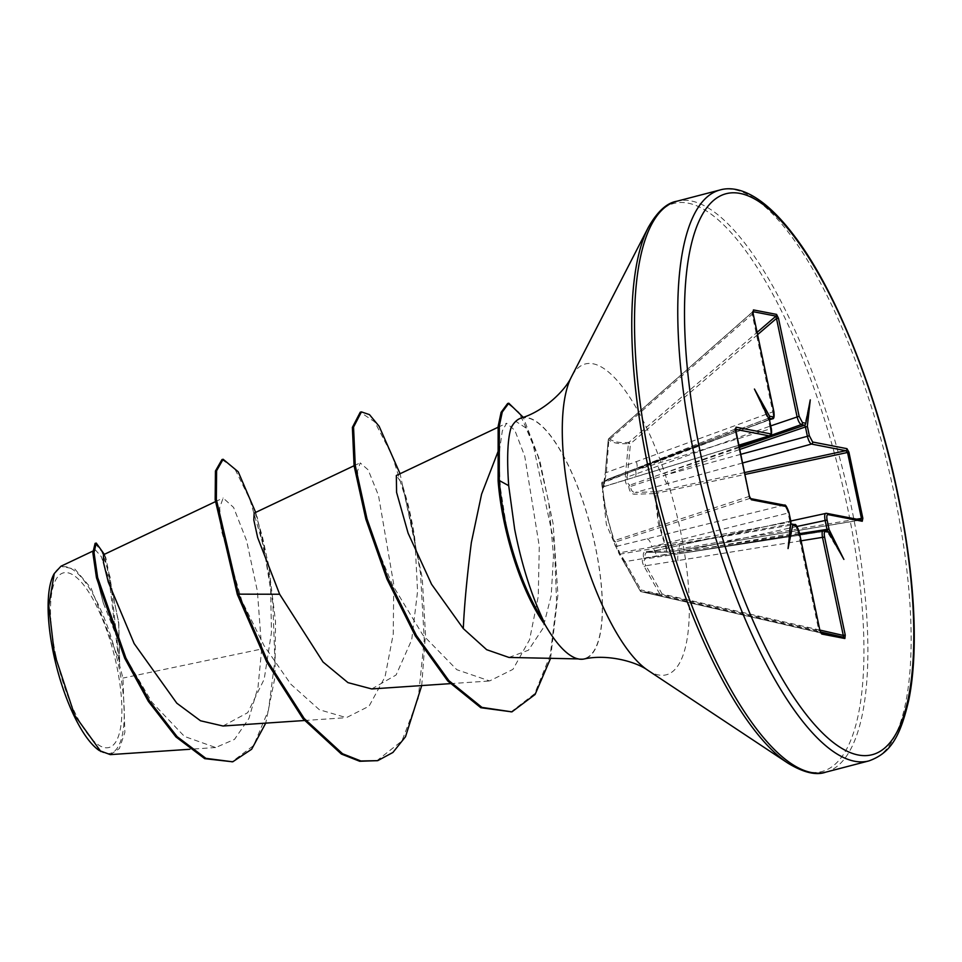 <?xml version="1.0" encoding="UTF-8"?>
<svg xmlns="http://www.w3.org/2000/svg" width="962" height="962" viewBox="0 0 962 962"><rect width="100%" height="100%" fill="white"/><g stroke="black" fill="none" stroke-linecap="round" stroke-linejoin="round"><path stroke-width="0.72" stroke-dasharray="4.81 3.61" d="M742.496 463.023L635.365 492.448L655.675 491.762L655.892 493.686C656.601 513.335 660.617 532.347 667.917 550.733L666.834 551.07L658.2 522.847L654.725 493.626L634.379 494.203C631.361 494.035 629.485 491.534 628.763 486.688C626.142 485.161 624.975 481.878 625.264 476.839L628.414 443.506C619.215 444.312 612.517 443.013 608.309 439.61L605.278 472.967L603.006 488.119L601.767 483.369L606.012 512.734L615.043 545.238L640.199 590.933L660.305 594.829L644.155 566.474C641.894 562.181 641.774 559.379 643.806 558.068C642.604 553.811 643.47 551.563 646.416 551.322L666.834 551.07A1.708 1.347 -90.7 0 0 668.386 552.116L647.967 552.26L826.069 513.359L860.749 519.949M856.697 519.155L667.917 550.733L668.362 552.14L860.377 520.009A1.708 1.599 -79 0 1 861.002 519.997M801.106 540.812L645.959 565.716L662.133 594.023L660.305 594.829A1.708 1.479 -78.4 0 0 661.219 595.574L641.257 591.702A1.708 1.683 -80.7 0 1 640.199 590.933L641.005 589.934L625.023 561.652L799.218 532.287M821.019 633.008L641.245 591.702A1.708 0.625 -77.1 0 1 641.209 591.69A1.708 0.625 -77.1 0 1 641.245 591.702A1.708 0.625 -77.1 0 1 641.005 589.934L818.89 630.687L820.562 632.78A1.708 1.599 101 0 1 820.959 632.936M55.592 654.268A90.248 28.427 75.4 0 0 104.605 747.618A90.248 28.427 75.4 0 0 116.775 666.125A90.248 28.427 75.4 0 0 67.761 572.775A90.248 28.427 75.4 0 0 55.592 654.268M99.375 750.588A96.248 30.315 75.4 0 0 118.819 666.522A96.248 30.315 75.4 0 0 54.269 573.532M110.317 754.617L119.384 748.532L124.88 732.359L122.932 678.078L119.697 665.8L118.819 624.182L105.916 557.948L103.463 554.761M508.97 657.443L528.463 650.192L542.869 628.499L551.202 595.61L553.511 555.723L548.737 502.248L538.191 456.746L526.034 428.03L515.668 421.272L511.255 427.874A124.218 39.117 -104.6 0 1 518.59 419.54A124.218 39.117 -104.6 0 1 595.298 546.536A124.218 39.117 -104.6 0 1 581.048 658.97A124.218 39.117 -104.6 0 1 543.915 622.45L543.734 623.172C527.813 597.378 515.644 566.798 507.214 531.409L500.541 488.876C499.302 472.522 499.074 458.982 499.843 448.232L502.308 430.868L506.613 423.256L514.838 430.339L524.759 456.289L539.285 546.296L538.251 596.464L529.569 639.718L512.938 669.36L489.622 680.94L456.806 669.696L422.763 634.872L392.484 584.884L370.478 531.938L359.511 491.269L357.467 471.32L360.233 462.914L368.169 469.877L378.499 495.514L393.759 584.475L393.242 634.09L385.028 676.887L369.035 706.216L346.38 717.652L319.348 709.716L290.909 684.283L264.105 645.742L241.871 600.805L221.296 530.158L219.673 507.683L223.148 498.015L233.586 507.419L246.621 540.704L257.407 591.305L261.688 649.013L122.932 678.078M520.875 418.145A124.519 39.214 -104.6 0 1 595.394 546.56A124.519 39.214 -104.6 0 1 583.718 659.066M826.791 530.928L679.4 553.667L823.616 530.315L826.791 530.928A1.708 1.599 -79 0 1 827.332 530.928L679.4 553.667A7.768 2.345 -99.2 0 0 679.112 553.667L799.699 534.126M735.461 429.329L749.494 498.52L783.802 505.158C785.569 505.928 787 508.597 788.106 513.155L790.018 522.222L790.259 522.907L790.98 521.801M790.259 522.907L790.944 523.977L794.119 524.591L620.394 554.088A1.708 0.697 -100 0 1 619.708 552.777L790.74 521.981M768.939 418.302L767.892 418.831L769.143 419.552L768.385 419.095M769.203 418.843L769.143 419.552M223.004 726.009L247.703 712.686L264.189 679.196L271.464 632.407L270.526 583.068L257.239 517.171L254.16 513.131M371.729 688.948L396.091 674.999L411.7 639.838L417.568 591.341L414.959 540.656L402.092 483.73L396.344 475.505M261.688 649.013L258.008 687.277L248.905 718.506L234.5 739.381L215.644 747.534L184.439 736.423L151.936 702.236L123.413 653.643L103.379 603.198L95.827 574.542L93.711 557.214L95.37 549.915L101.323 556.673L109.175 579.797L118.627 659.247L91.113 588.215L74.94 569.155L60.955 566.269M255.651 512.409L268.362 563.66L275.517 621.5L274.952 677.32L265.74 723.123M105.928 557.948L104.124 553.859L118.627 621.921L119.697 665.8M221.969 459.559L234.752 468.638L249.88 499.422L263.684 546.801L272.859 603.366L274.879 660.605L268.458 710.269L253.595 745.55L231.565 762.108M95.094 543.386L101.9 551.731L110.197 577.356L119.709 665.451M237.325 594.444L241.871 600.805M118.627 659.247L118.807 658.02M543.193 621.392A118.386 37.29 75.4 0 0 543.915 622.45M421.729 685.569L425.481 634.198L422.234 577.825L400.072 473.737M550.565 658.333L557.936 594.624L553.09 523.556L539.706 460.149L523.244 417.304M376.587 760.954L401.96 740.908L418.229 698.4L424.266 639.574L420.478 573.027L408.754 508.549L392.219 455.591L374.723 421.873L360.257 412.193M510.75 712.169L534.68 693.71L550.24 655.194L556.613 602.573L554.352 543.734L532.407 441.402L518.891 412.253L507.623 403.511M784.439 505.146A1.708 1.599 101 0 0 783.802 505.158L616.931 546.248L619.708 552.777L618.819 553.222L606.373 524.506L602.561 491.281M752.993 311.52A1.708 1.599 101 0 1 752.885 311.628L752.128 313.84L772.787 411.88L605.254 472.955L604.376 480.591A1.708 1.696 -130.4 0 0 603.775 481.854L604.677 481.445A1.708 0.649 -110.8 0 1 604.845 480.315L769.468 419.733M749.506 496.308L613.876 540.812A1.708 1.696 -9.6 0 0 615.8 541.919A1.708 1.19 -108 0 1 614.285 540.331C607.984 522.15 603.98 503.138 602.26 483.297A1.708 1.178 -111.7 0 1 603.078 481.577L604.328 486.423L738.744 445.202M604.304 486.544L634.583 477.224A7.768 3.042 -107 0 0 635.545 470.153L768.434 419.793L770.346 428.848L635.545 470.153L604.677 481.445L604.304 486.544L603.27 487.469L603.775 481.806A1.708 1.708 0 0 1 604.376 480.591A1.708 1.696 -130.4 0 1 604.845 480.315L606.337 472.979L608.958 438.456C613.131 441.907 619.781 443.205 628.92 442.328L630.459 443.759L627.272 477.032L770.766 425.889M739.044 446.681L629.809 485.149L630.495 486.459L663.491 475.565L740.668 454.353M752.885 311.628L608.838 438.48A1.708 1.708 0 0 0 608.261 439.586L608.309 439.61A1.708 1.647 -50.3 0 1 608.958 438.456L752.993 311.652M735.461 428.92A1.708 1.599 -79 0 1 734.896 429.22L602.837 481.625A1.708 1.708 0 0 0 601.767 483.369L735.521 430.351M819.913 630.074L662.133 594.023L661.219 595.574L820.466 631.95M797.029 526.467L679.629 552.14L645.526 557.792L645.358 558.922L662.012 556.373M771.308 428.427L770.346 428.848C771.151 433.345 770.766 435.678 769.203 435.87M738.756 445.31L634.583 477.224A7.768 3.042 -107 0 1 634.078 477.272M773.833 411.423L772.787 411.88C773.652 416.366 773.34 418.686 771.837 418.867M636.399 461.748A7.768 2.525 -110.1 0 1 636.243 468.578A7.768 2.525 -110.1 0 1 635.774 468.614L768.662 418.254M739.237 447.558L662.565 473.809A7.768 2.152 -109.5 0 1 657.924 465.921M625.264 476.839L627.272 477.032C626.683 481.192 627.525 483.898 629.809 485.149A1.708 1.383 -68.4 0 0 628.763 486.688L630.495 486.459C630.976 490.464 632.599 492.46 635.365 492.448A1.708 1.371 -91.5 0 0 634.379 494.203M667.267 483.706A7.768 1.768 -105.4 0 1 663.491 475.565L739.646 449.494M647.041 538.804A7.768 3.102 -103.8 0 1 651.683 546.717L788.996 512.818M794.648 524.603A1.708 1.599 101 0 0 794.119 524.591C795.814 525.372 797.185 528.066 798.232 532.647L818.89 630.687L819.949 630.23M791.582 524.001L791.486 523.989A1.708 1.599 101 0 1 791.642 524.025L791.486 523.989A1.708 1.599 101 0 0 790.944 523.977L652.609 548.484A7.768 2.718 -99.6 0 1 656.385 556.589M625.023 561.652L620.394 554.088A1.708 1.587 -31.5 0 1 618.819 553.222A1.708 1.708 0 0 0 618.891 553.366L624.146 562.578L625.023 561.652M799.59 533.621L679.629 552.14A7.768 1.828 -102.3 0 1 679.978 545.226A7.768 1.828 -102.3 0 1 680.23 545.238M646.416 551.322A1.708 1.371 -90 0 0 647.967 552.26L790.812 520.995M647.967 552.26C645.249 552.465 644.432 554.304 645.526 557.792A1.708 0.661 160.7 0 1 643.806 558.068A1.708 1.479 -111.6 0 0 645.358 558.922C643.578 560.04 643.782 562.301 645.959 565.716L644.155 566.474M677.909 560.762A7.768 2.345 -99.2 0 1 679.112 553.667L662 556.373M734.896 429.22L603.078 481.577A1.708 1.683 -9.9 0 0 601.767 483.369L602.477 490.367M604.328 486.423A1.708 1.683 -21.2 0 0 603.006 488.119M615.043 545.238A1.708 1.696 -22.3 0 0 616.931 546.248L615.8 541.919L749.494 498.52A1.708 1.599 101 0 1 750.107 498.496A1.708 1.599 101 0 1 750.119 498.508A1.708 1.599 101 0 1 750.468 498.605M753.102 313.48L609.343 439.658L608.261 439.586L605.254 472.955M757.647 334.608L630.459 443.759L628.414 443.506A1.708 1.515 -95.5 0 1 628.92 442.328L757.154 332.287M744.504 472.582L655.675 491.762A1.708 1.347 -92.2 0 0 654.725 493.626L744.901 474.47M861.026 519.997L668.362 552.14A1.708 1.708 0 0 1 668.097 552.164L647.222 552.356M791.858 524.11L790.716 523.773M754.436 389.045L767.892 418.831M788.058 548.568L789.946 523.508M843.878 559.391L826.574 530.603M810.269 399.867L804.521 425.938M498.112 480.808L500.541 488.876M868.914 760.906A295.009 92.917 75.4 0 0 894.456 494.829A295.009 92.917 75.4 0 0 719.997 189.983M825.661 772.185A295.009 92.917 75.4 0 0 851.202 506.108A295.009 92.917 75.4 0 0 676.743 201.262M788.07 763.251A293.506 92.436 75.4 0 0 847.366 506.878A293.506 92.436 75.4 0 0 648.304 227.429M647.811 670.261A160.594 50.577 75.4 0 0 680.254 529.99A160.594 50.577 75.4 0 0 571.332 377.08M624.146 562.578L640.151 590.896A1.708 1.708 0 0 0 641.245 591.702L820.899 632.84M769.937 435.726L769.311 435.942M578.186 658.91L581.048 658.97M768.83 418.133L611.171 477.91L769.492 419.853M215.368 501.683L223.148 498.003M304.437 720.514L346.392 717.676M354.088 465.728L360.197 462.83M450.216 683.645L489.634 680.988M498.039 427.272L506.589 423.22M215.632 747.534L189.646 749.29M95.358 549.903L92.845 551.106M118.819 624.182L118.627 621.921M270.538 583.068C270.55 576.827 267.857 561.459 262.47 536.976L255.447 512.974L257.239 517.171M103.343 603.21L95.827 574.542M516.125 420.983L518.59 419.54M414.959 540.656C414.249 532.78 411.808 520.093 407.635 502.609L402.092 483.73M370.478 531.938L363.768 509.619L359.535 491.269M53.535 574.879L54.233 573.52M735.497 428.643L734.884 429.184"/><path stroke-width="1.44" d="M92.845 551.106L60.943 566.245L54.269 573.544A96.248 30.315 75.4 0 0 53.535 574.879A96.248 30.315 75.4 0 0 53.559 653.871A96.248 30.315 75.4 0 0 99.375 750.588L110.317 754.617L189.646 749.29M54.269 573.544L48.785 605.844L54.317 653.475L74.651 715.211L100.842 751.538M543.915 622.45L543.734 623.172A118.386 37.29 -104.6 0 1 504.148 521.933A118.386 37.29 -104.6 0 1 498.112 480.808L498.148 426.37L501.094 412.349L507.623 403.511L508.79 403.21L502.26 412.049L499.314 426.07L499.266 480.507L498.112 480.808M498.015 451.647L481.589 494.155L471.344 542.568C466.979 577.056 464.285 605.735 463.299 628.607L486.676 649.699L508.97 657.443L578.186 658.91M647.811 670.261C635.966 661.579 607.154 653.739 583.718 659.066A124.519 39.214 -104.6 0 1 543.193 621.392L543.662 621.079C531.204 594.853 521.536 564.213 514.658 529.184L508.694 485.678C506.782 458.682 507.551 439.43 510.99 427.91A124.519 39.214 -104.6 0 1 520.875 418.145C543.927 411.351 565.235 390.44 571.332 377.08A160.594 50.577 75.4 0 0 571.368 508.886A160.594 50.577 75.4 0 0 647.811 670.261L788.07 763.251C803.655 772.654 816.185 775.625 825.661 772.185L868.914 760.906C890.367 753.162 900.167 737.132 908.729 700.3C911.423 687.217 913.142 672.161 913.9 655.134C915.764 608.188 910.377 554.292 897.738 493.434C877.476 395.61 837.914 295.923 798.436 241.474C763.419 192.665 736.195 185.233 719.997 189.983A295.009 92.917 75.4 0 0 694.444 456.06A295.009 92.917 75.4 0 0 868.914 760.906M805.278 426.238L804.509 425.204L801.346 424.579C799.675 423.797 798.232 421.128 797.029 416.582L775.997 316.113L752.993 311.652M807.118 426.683L806.396 426.767M753.102 313.48L753.45 309.92L776.562 314.394L778.474 318.254L799.133 416.293L802.428 422.558L805.771 423.244L805.278 424.627A1.708 1.599 101 0 1 804.509 425.204L739.237 447.558M805.591 423.172A1.708 1.599 101 0 1 805.615 423.821M826.791 530.928L827.705 531.06A1.708 1.599 -79 0 0 827.332 530.928L824.157 530.315A1.708 1.599 -79 0 0 823.616 530.315C822.149 530.483 821.776 532.828 822.486 537.349L801.106 540.812M828.33 531.625L828.571 532.202A1.708 1.599 -79 0 0 828.33 531.625L827.705 531.06M807.443 426.695L809.355 435.762L812.649 442.015L846.957 448.665L848.917 452.176L862.83 518.241L862.253 521.26L827.945 514.61C826.779 514.742 826.502 516.558 827.116 520.069L829.112 529.593L827.019 529.389L825.107 520.334C824.338 515.824 824.662 513.504 826.069 513.359L790.812 520.995M792.556 525.192L792.484 524.675A1.708 1.599 101 0 1 792.724 525.252L788.058 548.568L790.98 521.801L788.972 512.674L785.677 506.421L751.37 499.771L749.41 496.248L735.485 430.194L736.074 427.176L770.382 433.814C771.536 433.694 771.813 431.866 771.199 428.367L769.287 419.3M788.996 512.818L790.872 521.729M768.866 418.157A1.708 1.599 -79 0 0 769.432 417.688L769.588 416.233L772.919 416.847C774.073 416.714 774.35 414.887 773.737 411.363L753.078 313.335M769.768 416.871A1.708 1.599 -79 0 0 769.744 416.233M769.588 416.233L754.436 389.045L769.143 419.552M215.368 501.683L103.463 554.761L103.451 562.397L108.285 582.022L134.139 643.566L176.792 703.186L200.517 720.778L223.004 726.009L304.437 720.514M354.088 465.728L254.16 513.119L253.812 519.973L257.672 537.614L279.653 594.251L323.016 661.988L347.955 682.623L371.729 688.948L450.216 683.645M498.039 427.272L396.344 475.505L396.584 492.388L408.104 533.176L431.553 584.259L463.299 628.607M279.653 594.251L238.48 594.143L216.342 499.41L216.594 470.743L223.136 459.259L238.215 471.801L255.651 512.409M265.74 723.123L251.659 749.23L232.732 761.808L205.88 758.345L177.116 736.639L149.531 701.082L125.89 657.996L97.643 577.513L94.023 552.549L96.26 543.073L104.329 554.352M237.325 594.444L266.702 661.952L303.006 718.758L341.39 754.052L359.704 761.279L377.753 760.653L360.87 760.978L342.556 753.739L304.172 718.446L267.857 661.652L238.48 594.143L237.325 594.444L215.175 499.711L215.428 471.043L221.969 459.559L223.136 459.259M232.732 761.808L204.714 758.657L175.95 736.94L148.364 701.382L124.723 658.297L96.477 577.813L92.857 552.849L95.094 543.386L96.26 543.073M805.771 423.244L810.269 399.867L807.334 426.226M829.112 529.593L843.878 559.391L828.727 532.202M828.571 532.202L825.396 531.589C824.242 531.721 823.977 533.549 824.59 537.061L822.486 537.349L843.674 637.265A1.708 1.599 101 0 1 844.864 638.515L821.752 634.03L819.84 630.17L799.181 532.142L795.899 525.865L792.724 525.252M824.59 537.061L845.249 635.1L844.864 638.515M377.753 760.653L392.917 752.464L405.519 736.712L421.729 685.569M400.072 473.737L379.136 426.286L369.468 414.622L361.423 411.892L353.547 427.092L355.255 465.464L367.015 518.915L388.083 578.715L416.414 635.521L448.905 680.663L481.95 707.395L511.916 711.868L535.1 694.48L550.565 658.333M523.244 417.304L508.79 403.21M361.423 411.892L360.257 412.193L352.381 427.393L354.088 465.764L365.861 519.215L386.928 579.016L415.247 635.822L447.739 680.976L480.784 707.707L511.916 711.868M543.662 621.079A118.386 37.29 -104.6 0 1 499.266 480.507L508.694 485.678M827.043 530.82L827.019 529.389L799.59 533.621M860.377 520.009L861.435 518.362L847.51 452.308L845.778 450.709L811.459 444.059C809.86 443.254 808.489 440.572 807.346 436.014L805.434 426.96L739.646 449.494M738.756 445.31L769.203 435.87A1.708 1.599 -79 0 0 770.382 433.814M773.737 411.363L773.833 411.423C774.506 416.666 773.989 419.131 772.27 418.831L768.939 418.302M799.699 534.126L823.616 530.315M773.833 411.423L752.729 311.676M753.45 309.92A1.708 1.599 101 0 1 752.993 311.52M776.562 314.394A1.708 1.599 101 0 1 775.997 316.113L757.154 332.287M778.474 318.254L776.37 318.542L757.647 334.608M799.133 416.293L770.766 425.889M805.278 424.627L804.833 425.384M735.461 428.92A1.708 1.599 -79 0 0 736.074 427.176M812.649 442.015A1.708 1.599 101 0 1 811.459 444.059L742.496 463.023M846.957 448.665A1.708 1.599 101 0 1 845.778 450.709L744.504 472.582M734.884 429.184L735.497 428.643L749.41 496.248M848.917 452.176L744.901 474.47M750.468 498.605A1.708 1.599 101 0 1 751.37 499.771M862.83 518.241L856.697 519.155M750.42 498.556L784.439 505.146A1.708 1.599 101 0 1 785.677 506.421M862.253 521.26A1.708 1.599 -79 0 0 861.002 519.997L826.695 513.347A1.708 1.599 -79 0 0 826.069 513.359M827.945 514.61A1.708 1.599 -79 0 0 826.695 513.347L825.745 513.347M791.642 524.025A1.708 1.599 101 0 1 791.858 524.11L790.716 523.773M792.484 524.675L791.858 524.11M827.981 529.196L827.164 530.062M795.899 525.865A1.708 1.599 101 0 0 794.648 524.603L794.648 524.603C795.586 523.665 797.125 526.202 799.29 532.202L819.84 630.17M820.959 632.936A1.708 1.599 101 0 1 821.752 634.03M845.249 635.1L843.145 635.389L819.913 630.074M700.889 455.17A289.887 91.306 75.4 0 0 858.332 755.014A289.887 91.306 75.4 0 0 897.426 493.265A289.887 91.306 75.4 0 0 739.982 193.41A289.887 91.306 75.4 0 0 700.889 455.17M571.332 377.08L648.304 227.429C657.299 211.616 666.786 202.898 676.743 201.262A295.009 92.917 75.4 0 0 651.202 467.34A295.009 92.917 75.4 0 0 825.661 772.185M648.304 227.429A293.506 92.436 75.4 0 0 648.376 468.314A293.506 92.436 75.4 0 0 788.07 763.251M769.468 419.733L771.837 418.867A1.708 1.599 -79 0 0 772.919 416.847M738.744 445.202L769.203 435.87L735.461 429.329M820.899 632.84L843.674 637.265L820.466 631.95M827.116 520.069L797.029 526.467M740.668 454.353L809.355 435.762M802.428 422.558A1.708 1.599 101 0 1 801.346 424.579L769.937 435.726M769.311 435.942L739.044 446.681M769.384 419.312L771.199 428.367M784.439 505.146C785.365 504.256 786.916 506.782 789.068 512.734L788.972 512.674M825.396 531.589A1.708 1.599 -79 0 0 824.157 530.315L823.328 530.303M676.743 201.262L719.997 189.983M769.492 419.853L772.282 418.831M771.308 428.427C771.993 433.73 771.428 436.207 769.624 435.846L769.624 435.846M749.506 496.308L750.107 498.496M794.648 524.603L791.582 524.001M819.949 630.23L820.55 632.78"/></g></svg>
